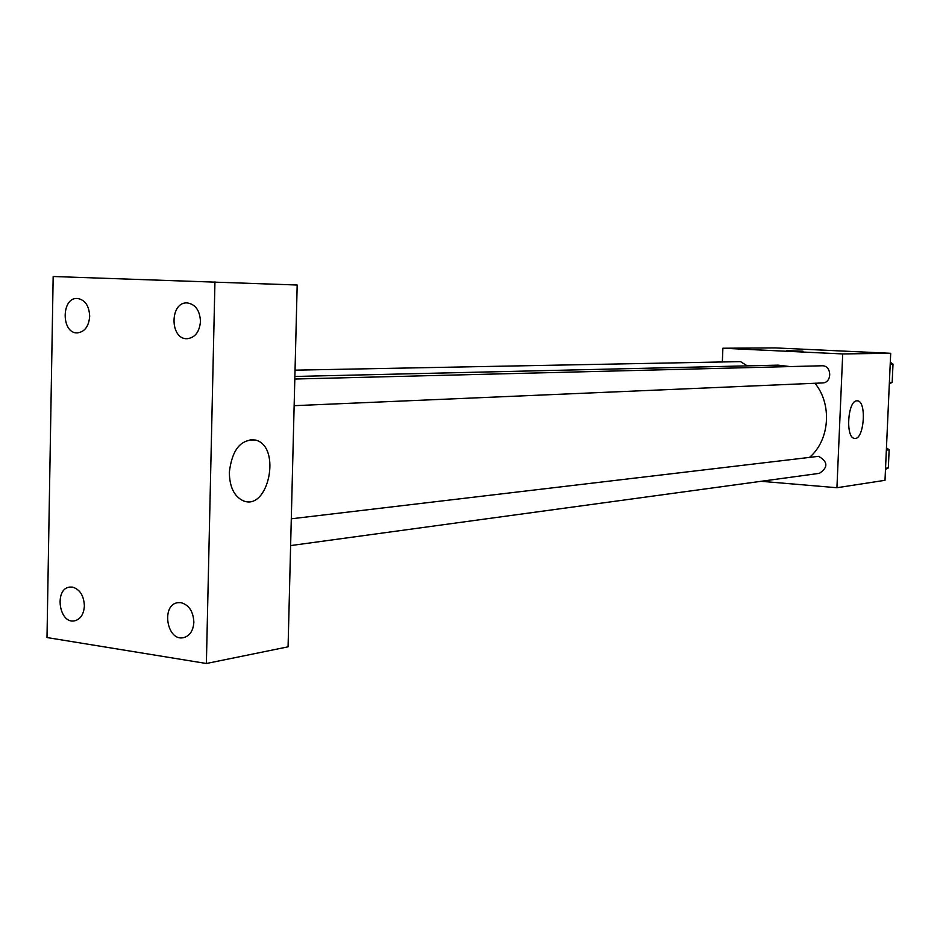 <?xml version="1.0" encoding="UTF-8"?>
<svg xmlns="http://www.w3.org/2000/svg" width="940" height="940" viewBox="0 0 940 940"><rect width="100%" height="100%" fill="white"/><g stroke="black" fill="none" stroke-linecap="round" stroke-linejoin="round"><path stroke-width="1.41" d="M722.343 361.959L722.884 348.235L775.253 347.906L890.697 353.299L884.998 480.316L836.929 487.731L761.177 481.304M790.047 366.577L778.003 365.143L294.878 376.458M809.681 457.24C829.715 440.132 832.335 404.318 814.957 383.273M722.884 348.235L842.71 353.934L836.929 487.731M290.625 545.588L819.41 473.337C828.269 467.403 827.987 461.728 818.587 456.323L291.294 518.798M747.23 365.86L740.544 361.618L295.043 370.16M294.819 379.031L821.889 365.778C831.923 365.096 832.476 382.944 822.43 382.944L294.149 405.68M842.71 353.934L890.697 353.299M856.892 400.816L857.421 400.828C867.091 401.086 864.036 440.59 854.507 438.381C845.295 438.075 847.692 400.393 856.892 400.816M791.351 350.949L802.936 351.184L791.351 350.949M786.745 350.644L803.03 351.219M297.181 285.02L288.075 646.826L206.377 663.499L47 637.543L53.169 276.501L297.181 285.02M214.943 281.882L206.377 663.499M229.325 472.327C232.051 449.649 240.805 438.898 255.586 440.073C282.012 446.559 268.37 512.253 242.826 500.597C234.06 496.179 229.548 486.755 229.325 472.327M193.863 622.198C193.276 611.388 188.952 604.866 180.88 602.646L177.86 602.669C160.858 604.608 166.78 641.573 183.476 637.673C189.786 635.945 193.252 630.787 193.863 622.198M200.479 321.457C199.879 310.517 195.496 304.337 187.33 302.927L187.166 302.915C169.705 301.693 169.635 339.505 187.084 338.717C195.015 337.742 199.48 331.996 200.479 321.457M89.7 316.263C89.112 305.735 85.046 299.801 77.48 298.45L77.338 298.438C61.171 297.252 61.147 333.618 77.291 332.901C84.659 331.985 88.795 326.438 89.7 316.263M84.388 605.83C83.813 595.431 79.794 589.18 72.309 587.077L69.772 587.077C53.98 588.546 58.973 624.184 74.519 620.858C80.523 619.307 83.813 614.29 84.388 605.83M890.286 362.264L893 364.121L892.178 382.345L889.322 383.908M890.204 364.191L893 364.121M889.381 382.463L892.178 382.345M886.455 447.863L889.146 449.778L888.335 467.897L885.48 469.377M886.35 450.107L889.146 449.778M885.539 468.285L888.335 467.897M250.158 439.603L255.586 440.073"/></g></svg>
